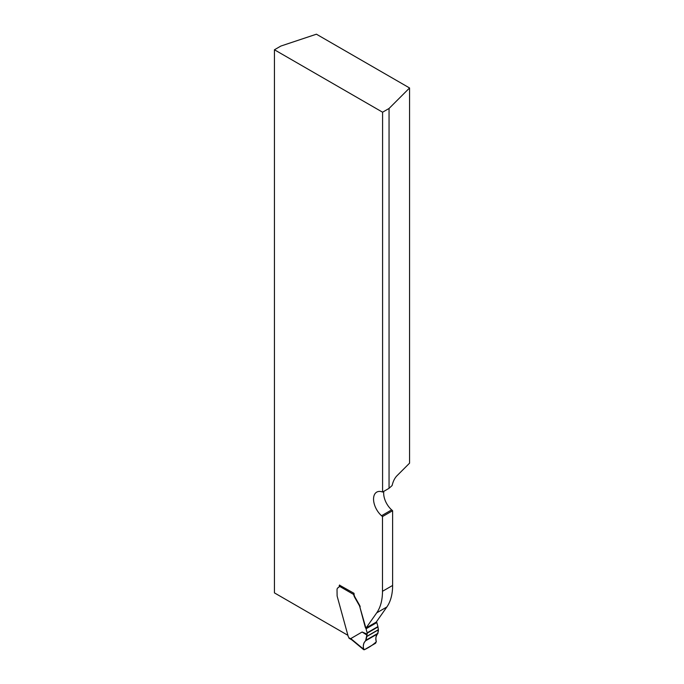 <?xml version="1.0" encoding="UTF-8"?>
<svg xmlns="http://www.w3.org/2000/svg" width="684" height="684" viewBox="0 0 684 684"><rect width="100%" height="100%" fill="white"/><g stroke="black" fill="none" stroke-linecap="round" stroke-linejoin="round"><path stroke-width="1.03" d="M367.188 634.128L366.846 635.026L362.11 632.007L367.188 634.128L367.188 633.187A1.223 0.701 -120 0 0 367.137 632.82L366.06 628.776A1.223 0.701 -120 0 0 365.76 628.143A2.437 1.402 60 0 1 365.171 626.886L359.861 606.982L365.495 626.698A2.437 1.402 -120 0 0 366.085 627.963L376.713 612.847A60.944 35.183 -120 0 0 382.484 591.301L382.484 516.574L381.535 515.727A15.236 8.798 60 0 1 373.917 502.535A15.236 8.798 60 0 1 376.704 492.129A15.236 8.798 60 0 1 382.587 492.044L382.587 112.21L274.438 49.77L280.902 46.042L316.418 34.2L409.562 87.971L389.051 108.474L389.051 488.308L392.12 485.529C393.043 481.485 394.6 478.287 396.78 475.944L409.562 463.162L409.562 87.971M347.54 635.103L274.438 592.891L274.438 49.77M354.03 593.541A1.223 0.701 120 0 0 353.816 593.943L354.03 593.319L339.503 585.153M354.03 593.823A4.873 2.813 -120 0 0 355.039 597.217L359.741 605.52A6.096 3.523 -120 0 1 360.186 606.793M365.76 628.143L376.217 622.115L386.845 606.999A60.944 35.183 -120 0 0 392.616 585.453L392.616 510.726L382.484 516.574M383.818 491.334A15.236 8.798 -120 0 0 391.658 509.879L392.616 510.726M382.587 492.044L389.051 488.308M382.587 112.21L389.051 108.474M359.861 606.982A6.096 3.523 -120 0 0 359.425 605.708L354.714 597.406A4.873 2.813 60 0 1 353.731 594.516L339.178 586.12A3.044 1.761 -120 0 1 338.546 587.513A3.044 1.761 -120 0 1 338.315 587.616A4.574 2.642 60 0 0 337.973 587.761A4.574 2.642 60 0 0 337.024 589.847L337.118 595.875A6.096 3.523 60 0 0 337.289 596.645L348.259 636.59A1.83 1.052 -120 0 1 348.831 637.719L349.02 638.189A1.223 0.701 120 0 0 349.156 638.317L351.867 639.882M362.11 632.007L350.798 638.574L352.012 639.967M376.448 621.79A2.437 1.402 -120 0 0 376.542 621.927A1.223 0.701 60 0 1 376.833 622.56L377.91 626.595A1.223 0.701 60 0 1 377.961 626.963L378.389 629.836L366.744 636.565C366.419 639.198 365.555 641.19 364.162 642.558C362.999 645.226 363.016 647.628 364.196 649.774C368.693 647.714 372.737 645.046 376.32 641.772C374.447 635.906 378.5 634.504 378.389 629.836L377.688 633.829C375.918 635.436 375.456 638.01 376.294 641.549L375.61 643.216L364.384 649.697L363.375 649.005L364.384 649.697M353.816 593.943L353.731 594.516M339.615 585A1.223 0.701 120 0 0 339.178 586.12M366.846 635.026L365.598 640.805C363.768 642.43 363.033 645.166 363.375 649.005L350.798 638.574M392.616 585.453L382.484 591.301M386.845 606.999L376.713 612.847M381.535 515.727L391.658 509.879M348.831 637.719L350.978 638.959M367.188 633.187L377.961 626.963M367.137 632.82L377.91 626.595M366.06 628.776L376.833 622.56M365.598 640.805L377.688 633.829M365.957 640.215L377.987 633.264M366.744 636.565L378.389 629.836M366.761 636.394L378.397 629.673M363.64 649.655L351.576 639.643"/></g></svg>
